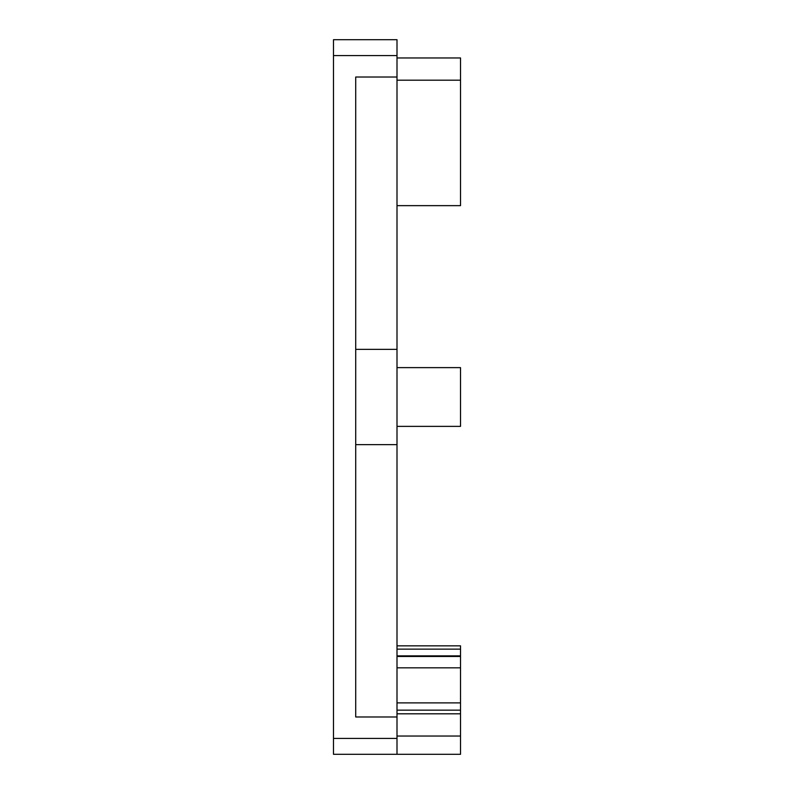 <?xml version="1.0" encoding="UTF-8"?>
<svg xmlns="http://www.w3.org/2000/svg" width="794" height="794" viewBox="0 0 794 794"><rect width="100%" height="100%" fill="white"/><g stroke="black" fill="none" stroke-linecap="round" stroke-linejoin="round"><path stroke-width="1.19" d="M397 57.962L460.52 57.962L460.52 80.194L397 80.194M397 710.154L460.52 710.154L460.52 754.3L397 754.3L397 716.982L355.712 716.982L355.712 77.018L355.712 349.36L397 349.36L397 77.018L355.712 77.018M460.52 736.038L397 736.038M460.52 713.806L397 713.806M397 702.889L460.52 702.889L460.52 645.84L397 645.84M397 667.823L460.52 667.823M397 367.622L460.52 367.622L460.52 426.378L397 426.378M397 205.646L460.52 205.646L460.52 80.194M397 716.982L397 444.64L355.712 444.64L355.712 716.982M460.52 710.154L460.52 702.889M397 444.64L397 349.36M397 77.018L397 55.58L333.48 55.58L333.48 754.3L397 754.3M397 55.58L397 39.7L333.48 39.7L333.48 55.58M397 656.479L460.52 656.479M397 649.125L460.52 649.125M397 738.42L333.48 738.42M397 655.864L460.52 655.864"/></g></svg>
